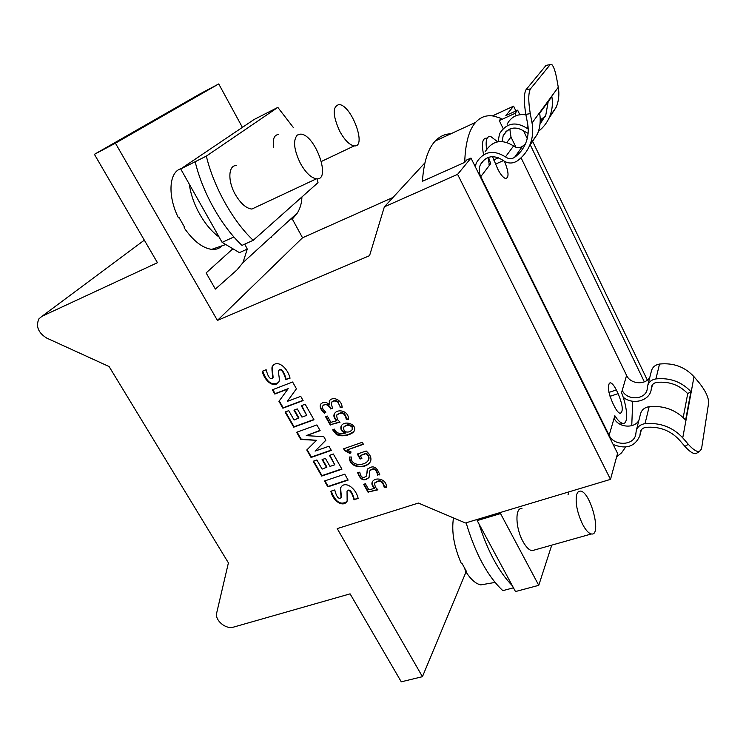 <?xml version="1.0" encoding="UTF-8"?>
<svg xmlns="http://www.w3.org/2000/svg" width="746" height="746" viewBox="0 0 746 746"><rect width="100%" height="100%" fill="white"/><g stroke="black" fill="none" stroke-linecap="round" stroke-linejoin="round"><path stroke-width="1.12" d="M616.317 389.953C614.172 385.691 612.224 383.304 610.452 382.801C607.076 384.395 607.766 390.988 612.522 402.579L614.359 406.328C616.494 410.542 618.425 412.902 620.159 413.377C623.516 411.689 622.835 405.106 618.117 393.636L616.317 389.953L608.96 392.415M492.528 156.595L497.694 168.95C500.566 174.573 503.214 177.762 505.629 178.508C509.145 177.669 508.781 171.962 504.51 161.397M640.795 430.731L640.404 431.813C641.14 429.323 642.977 427.84 645.896 427.365C659.296 426.255 670.44 430.442 679.336 439.944L684.912 446.397C689.444 451.489 693.109 453.913 695.925 453.661L699.338 451.6L701.529 448.933L708.635 402.98C708.7 397.506 705.52 390.736 699.086 382.67L694.004 376.721C684.865 366.873 673.377 362.649 659.539 364.048C655.268 364.822 652.573 367.069 651.472 370.781L647.677 385.729C648.806 381.952 651.547 379.667 655.92 378.903C669.871 377.532 681.527 381.756 690.889 391.585L687.719 393.655C679.429 384.945 669.097 381.197 656.732 382.4C653.99 382.885 652.274 384.311 651.566 386.68L651.081 390.326C648.936 401.199 632.282 405.162 623.152 397.142M619.917 424.213L622.612 423.355C628.496 424.922 627.768 408.211 621.558 392.676L622.239 390.345C626.649 400.705 645.159 400.117 647.174 389.449L647.677 385.729M649.841 377.206C645.458 385.43 630.37 384.209 626.584 375.406L521.062 157.788M620.355 424.446L621.39 423.747M622.612 423.355C620.364 422.833 617.772 420.296 614.844 415.727L614.107 418.245C618.173 427.542 634.249 429.006 638.874 420.408M547.489 65.107L546.072 65.359L526.023 89.688C523.851 93.8 523.795 102.034 525.837 114.371L527.618 123.659C528.849 130.382 528.243 136.835 525.79 143.018C523.375 148.883 519.636 153.657 514.581 157.35C511.532 159.252 508.492 159.103 505.48 156.893C493.32 149.396 483.632 151.326 476.414 162.693L475.211 166.591M548.86 118.474L556.274 107.135C558.801 100.775 559.472 94.155 558.288 87.273L556.749 78.759C555.322 71.215 553.681 66.487 551.816 64.557L550.184 64.632L530.415 88.942C528.28 93.054 528.233 101.288 530.275 113.644L525.837 114.371M525.389 143.959L522.442 146.375C519.468 148.24 516.512 148.1 513.574 145.955C501.741 138.653 492.276 140.565 485.198 151.699M556.274 107.135L549.765 116.413C552.273 110.091 552.982 103.489 551.872 96.626L539.656 113.271C540.841 120.423 540.132 127.286 537.54 133.86L530.024 144.584C527.291 151.27 523.049 156.716 517.286 160.903C512.399 163.934 507.56 163.682 502.748 160.166C493.376 154.385 485.916 155.886 480.368 164.67C478.745 168.633 478.885 172.624 480.778 176.643L609.137 435.3C613.893 446.248 633.624 445.875 635.723 434.666L636.245 430.759C637.429 426.796 640.357 424.427 645.02 423.672C660.135 422.395 672.706 427.122 682.749 437.846L688.334 444.318C692.866 449.418 696.54 451.843 699.338 451.6M530.024 144.584C532.737 137.674 533.409 130.466 532.038 122.95L530.275 113.644M539.964 124.274L545.82 114.977L548.179 101.661M545.223 116.339L540.225 119.938M529.306 146.263L537.54 133.86M549.765 116.413C547.294 122.428 543.526 127.389 538.453 131.305M528.112 133.366L524.168 131.231C515.449 125.86 508.455 127.324 503.196 135.613L502.114 141.46M498.086 141.712L499.512 133.776C506.357 123.053 515.43 121.169 526.751 128.135L528.224 129.086M525.93 114.856C517.332 113.644 511.066 116.777 507.131 124.237M505.713 131.865L505.751 132.368M489.003 164.39L490.691 163.644L489.423 165.314L488.015 157.471M487.017 138.131C482.55 137.786 481.357 143.046 483.436 153.9M490.691 163.644L488.499 157.303M486.588 149.153C485.366 140.239 486.728 136.014 490.691 136.471L497.657 141.796M515.971 147.298L510.991 137.031L509.826 129.03M640.264 432.876L639.9 435.636C635.023 446.649 626.099 449.605 613.147 444.485M687.719 393.655L683.205 417.546M695.925 453.661L697.454 452.738M690.889 391.585L685.63 420.045C675.848 409.815 663.688 405.367 649.16 406.673C644.6 407.447 641.747 409.778 640.59 413.666L636.245 430.759M344.475 431.309L343.225 427.822C346.163 424.67 349.109 424.437 352.075 427.122L352.252 429.565C350.033 432.148 347.44 432.736 344.475 431.309M289.97 377.952L286.259 379.397C283.844 371.163 281.419 368.048 278.995 370.044M272.607 378.054L272.933 377.681C273.651 377.97 271.292 366.724 272.794 365.922L273.157 365.363M278.407 382.484C272.001 386.055 266.76 382.26 262.676 371.116M286.259 379.397L290.045 378.194C287.443 367.097 276.803 359.264 272.467 366.314C270.957 367.107 273.325 378.362 272.598 378.073C270.183 379.761 268.028 376.982 266.154 369.746L262.266 371.284C264.783 381.971 274.715 388.48 278.762 381.896C279.461 381.206 279.452 378.688 278.743 374.343M278.528 370.837L278.65 370.464C281.065 368.412 283.489 371.517 285.932 379.789M278.762 374.343L278.5 370.893M358.08 498.225L354.341 499.438C352.047 491.549 349.706 488.649 347.319 490.719L347.226 490.859M340.997 497.647L341.239 497.293C341.799 497.498 340.055 488.005 341.164 486.961L341.295 486.69M347.002 501.452C340.726 505.527 335.476 502.086 331.243 491.12M354.341 499.438L358.173 498.561C355.907 487.763 344.783 480.48 340.875 487.408C339.766 488.453 341.509 497.955 340.959 497.75C338.572 499.475 336.511 496.883 334.749 489.963L330.86 491.25C333.08 501.694 343.514 507.718 347.142 501.153L347.039 491.176C349.426 489.096 351.767 492.006 354.061 499.895M379.723 474.503L377.924 474.773C376.59 468.74 373.96 467.285 370.053 470.409M366.519 476.032L367.657 468.898M368.972 477.589C364.011 481.133 360.318 479.389 357.884 472.377M377.924 474.773L379.798 474.894C376.749 466.464 372.571 464.702 367.265 469.588L366.556 475.957C363.022 478.699 360.766 477.449 359.777 472.209L357.53 472.405C360.337 480.182 364.179 481.841 369.065 477.384L369.755 470.903C373.643 467.714 376.282 469.15 377.663 475.221M347.953 479.799L328.156 486.411L324.967 480.844M324.51 480.993L327.858 486.858L348.121 480.098L344.764 474.167L324.51 480.993M361.726 458.119L360.383 458.576L357.763 453.885M368.254 460.357L368.748 459.452C369.522 457.335 368.72 455.237 366.342 453.167L360.309 455.582L366.072 453.605C368.449 455.675 369.251 457.774 368.477 459.89C365.288 466.567 349.688 466.11 351.562 457.046L349.492 457.009C348.438 468.218 366.295 469.915 370.538 461.354C371.722 458.063 370.268 454.612 366.174 450.994L357.325 454.034L360.113 459.014L361.894 458.408L360.309 455.582M370.193 462.063C364.598 469.355 349.333 467.183 349.79 457.009M386.363 486.961L384.432 486.774C382.968 480.415 379.742 479.128 374.744 482.904M384.432 486.774L384.171 487.231L386.363 487.446C387.202 478.839 374.716 476.33 372.179 482.214C371.443 484.014 372.207 486.084 374.455 488.434L374.725 487.987C372.478 485.637 371.713 483.567 372.45 481.767L372.59 481.459M377.588 489.544L368.468 491.987L364.076 484.191M368.468 491.987L377.933 489.833L375.462 487.315L374.436 483.464C379.378 479.557 382.623 480.816 384.171 487.231M374.455 488.434L368.804 489.805L365.4 483.753L363.638 484.34L368.198 492.444M302.988 400.36L283.191 407.782L279.265 400.9L288.236 388.619L275.115 393.646L272.812 389.626M278.939 401.311L282.874 408.193L303.128 400.593L300.722 396.34L287.313 401.395L296.432 388.769L292.609 382.008L272.355 389.804L274.78 394.047L287.909 389.02L279.265 400.9M313.852 419.532L294.045 426.768L285.522 411.848M294.418 410.002L298.932 417.928L294.083 420.017L288.739 410.645L285.065 412.016L293.728 427.178L313.991 419.793L305.189 404.239L301.263 405.703L306.737 415.354L301.71 405.535M306.737 415.354L301.953 417.117L297.3 408.929L293.961 410.169L298.614 418.347M342.078 407.008L340.409 407.13M340.111 407.54L342.144 407.391C341.733 399.138 332.119 396.023 329.21 401.18L329.704 404.295L329.704 400.397M325.741 412.1L324.678 412.846C321.209 409.657 319.903 406.766 320.78 404.155L320.976 403.8M332.38 408.109L331.056 408.594C328.464 404.099 325.778 403.082 323.009 405.544M338.162 401.768C335.775 400.052 333.546 400.22 331.504 402.262M340.363 407.12L337.91 402.15L340.363 407.13M331.056 408.594L332.539 408.351L331.103 402.877C333.08 400.639 335.336 400.415 337.873 402.178M324.678 412.846L325.871 412.212C323.279 410.076 322.16 408.146 322.505 406.411L322.626 406.113C325.331 403.455 328.035 404.416 330.758 409.004M329.406 404.705C325.993 401.562 323.018 401.516 320.472 404.565C319.605 407.176 320.901 410.076 324.379 413.256M348.475 419.065L346.564 418.907C345.23 412.463 342.013 411.083 336.912 414.757M346.564 418.907L346.275 419.336L348.485 419.513C349.156 410.71 337.08 408.127 334.255 414.058C333.359 416.007 334.115 418.254 336.53 420.781L336.819 420.362C334.413 417.835 333.658 415.597 334.553 413.648L334.823 413.135M339.756 421.928L330.59 424.67L326.03 416.548M330.59 424.67L340.055 422.171L337.528 419.588L336.493 415.419C341.491 411.447 344.755 412.743 346.275 419.336M336.53 420.781L330.86 422.32L327.345 416.072L325.582 416.716L330.291 425.089M331.159 450.127L311.362 457.037L307.128 449.633M325.788 440.196L315.082 451.106L325.834 440.28L323.783 436.652L306.261 435.645L320.137 430.656L316.901 424.931L296.638 432.27L300.759 439.469L316.49 440.317L306.774 449.987L311.054 457.475L331.317 450.397L328.958 446.229L315.082 451.106M319.997 430.395L306.261 435.645M316.49 440.317L301.067 439.04L297.104 432.102M354.061 431.235C348.317 435.757 342.339 436.485 336.129 433.445L333.005 429.5L332.707 429.91L335.831 433.874M336.129 433.445L335.831 433.864C339.756 437.725 352.261 435.31 354.285 430.806C357.175 424.064 344.009 419.811 341.053 426.32C340.279 429.631 341.752 431.869 345.501 433.044L345.79 432.615C342.05 431.449 340.568 429.202 341.351 425.891L341.556 425.49M352.159 429.761L352.354 426.703C349.594 424.054 346.694 424.213 343.636 427.169M345.501 433.044C340.26 434.303 336.698 433.295 334.814 430.022L334.367 429.118L332.707 429.91M363.265 444.038L347.095 449.987L363.423 444.318L362.295 442.294L343.636 448.794L344.643 450.593L349.986 453.484L351.114 452.02L347.095 449.987M351.077 452.001L350.275 453.055L344.932 450.164L344.074 448.635M341.78 468.898L321.983 475.622L313.665 461.084M322.552 459.415L326.935 467.117L322.104 469.113L316.882 459.965L313.208 461.242L321.685 476.06L341.948 469.187L333.35 453.997L329.424 455.368L334.758 464.777L329.872 455.209M334.758 464.777L329.984 466.409L325.442 458.417L322.095 459.573L326.636 467.555M226.952 137.777L222.056 141.078M189.307 184.197L219.156 237.116C210.531 230.747 203.136 221.348 196.972 208.927C192.944 200.497 190.389 192.254 189.307 184.197L180.709 168.941L254.05 119.519L277.838 107.405L206.344 156.11C213.701 186.985 232.873 221.105 253.202 240.305L318.02 182.63L316.975 178.826M181.166 168.643C168.997 171.664 167.318 195.592 178.425 217.832L179.077 217.58L184.728 227.483L184.122 227.81C193.177 240.827 202.352 248.017 211.65 249.369C215.92 249.77 219.427 248.567 222.168 245.76M184.467 227.082L184.122 227.81M278.734 134.466C274.155 134.784 272.458 139.092 273.623 147.41M256.717 206.773L251.859 209.057C246.18 208.404 240.66 203.537 235.307 194.464C227.418 180.765 228.332 164.763 236.678 165.556M277.838 107.405L293.178 127.305M253.202 240.305L242.012 245.387C221.599 226.374 202.427 192.468 195.182 161.723L206.344 156.11M180.709 168.941L195.182 161.723M297.328 135.035C292.852 140.285 293.868 149.713 300.377 163.318C305.72 172.746 311.073 177.902 316.416 178.807C331.718 180.896 315.278 134.364 300.675 134.121L297.328 135.035M339.635 131.091C344.624 140.099 349.473 145.032 354.201 145.88C367.302 147.727 351.469 104.701 339.02 104.58C332.399 106.417 332.604 115.257 339.635 131.091M219.156 237.116L222.121 242.366L239.419 252.642L247.271 249.089L242.954 262.639L237.041 269.865L215.37 289.094L206.129 272.915L232.883 248.754M271.19 236.864L271.609 237.629M291.9 219.604L297.458 212.88C300.265 208.153 301.757 202.837 301.925 196.953M247.271 249.089L244.763 244.138M222.121 242.366L233.899 236.948M464.693 568.573L465.98 571.986C471.015 579.623 475.948 583.922 480.778 584.883L485.991 583.987M465.98 571.986L466.642 571.8L462.016 563.389L461.326 563.51C453.978 546.687 451.358 531.488 453.493 517.91M466.119 522.787C475.361 553.691 487.595 576.313 502.832 590.645L513.453 587.792M516.195 115.63L515.094 113.345L499.288 120.582L503.168 128.564M644.348 381.849L530.089 144.491M527.236 138.56L523.422 130.643M450.817 133.804C444.886 133.954 439.73 136.331 435.347 140.938C428.045 148.501 423.737 161.947 422.423 181.287L464.702 162.386L466.688 159.98L470.978 158.059L617.567 453.381L610.498 479.37L465.457 522.983L418.413 503.056L337.229 528.606L422.441 676.678L465.998 572.014M625.605 447.05L621.567 452.859L616.625 456.822M632.711 401.273L631.75 425.668M492.388 115.919L513.593 106.146L505.863 115.565L517.64 110.166L515.094 113.345M424.94 162.814L384.358 206.838L457.596 174.359L470.978 158.059M499.288 120.582L501.098 118.4L494.439 116.245C486.979 114.707 480.713 116.74 475.65 122.353C469.02 129.673 465.364 143.018 464.702 162.386M610.498 479.37L457.596 174.359M393.021 197.438L302.531 237.778L217.422 320.426L369.559 255.673L384.358 206.838M513.593 106.146L515.906 110.958M647.332 380.096L532.485 141.069M519.803 114.67L517.64 110.166M501.07 512.278L500.538 513.584L538.761 585.321L515.477 591.55L477.198 520.596L477.617 519.328M534.481 550.007L532.085 550.679C529.101 550.203 526.033 547.088 522.871 541.326C515.355 527.776 514.927 507.112 521.958 508.604M568.965 491.856L568.014 494.803M551.751 545.139L538.761 585.321M500.538 513.584L477.198 520.596M512.306 585.685C498.85 571.856 487.725 551.247 478.951 523.851M576.714 494.29C575.11 502.366 577.059 512.343 582.551 524.224C585.685 530.145 588.631 533.39 591.392 533.959C602.171 536.271 590.59 491.586 580.416 491.082L578.215 491.717L576.714 494.29M199.937 93.931L94.406 154.329L115.425 143.195L218.737 83.934L199.937 93.931M144.332 240.147L42.009 316.276L157.443 262.695L94.406 154.329M42.009 316.276L38.904 318.859C35.631 326.366 38.242 332.781 46.746 338.106L109.084 366.538L228.407 562.866L216.704 612.895C214.55 620.224 225.87 629.717 233.61 627.088L350.098 593.853L401.264 681.816L422.441 676.678M302.531 237.778L291.789 218.056M242.394 127.37L218.737 83.934M115.425 143.195L217.422 320.426M610.023 396.331L618.117 393.636M495.353 164.176L503.363 160.642M498.682 157.723L493.6 159.97M659.539 364.048L655.92 378.903M651.939 385.654L651.435 387.696M622.239 390.345L626.584 375.406M550.184 64.632L546.072 65.359M526.023 89.688L530.415 88.942M513.574 145.955L505.48 156.893M522.442 146.375L514.581 157.35M532.038 122.95L558.288 87.273M542.072 118.987L540.179 121.626M528.028 126.4L526.751 128.135M489.423 165.314L480.778 176.643M510.991 137.031L506.954 142.327M609.137 435.3L614.107 418.245M684.912 446.397L688.334 444.318M649.16 406.673L645.02 423.672M694.004 376.721L682.749 437.846M435.347 140.938L475.65 122.353M609.118 383.248L610.452 382.801M652.433 384.833L651.081 390.326M484.518 159.392L480.368 164.67M507.112 130.625L503.196 135.613M641.318 429.873L639.9 435.636M211.65 249.369L225.758 244.529M251.859 209.057L316.416 178.807M321.414 161.453L354.201 145.88M297.458 212.88L242.954 262.639M480.778 584.883L495.027 582.43M532.085 550.679L591.392 533.959"/></g></svg>

